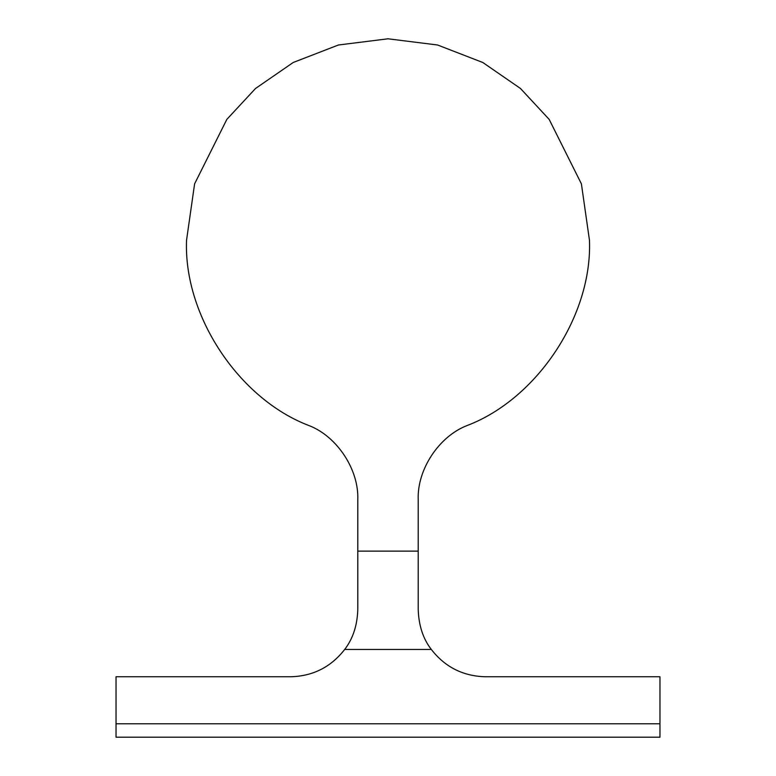 <?xml version="1.0" encoding="UTF-8"?>
<svg xmlns="http://www.w3.org/2000/svg" width="776" height="776" viewBox="0 0 776 776"><rect width="100%" height="100%" fill="white"/><g stroke="black" fill="none" stroke-linecap="round" stroke-linejoin="round"><path stroke-width="1.16" d="M116.031 723.765L116.031 676.759L290.631 676.759C312.951 676.177 330.964 667.069 344.68 649.454C352.925 638.735 357.29 625.456 357.785 609.606L357.785 499.628C358.978 469.587 336.959 436.228 308.858 425.529C238.591 398.777 183.534 315.386 186.541 240.259L194.601 183.854L226.834 119.388L255.537 88.474L293.192 62.497L338.414 44.998L388 38.8L437.586 44.998L482.808 62.497L520.463 88.474L549.165 119.388L581.399 183.854L589.459 240.259C592.466 315.386 537.409 398.777 467.142 425.529C439.041 436.228 417.022 469.587 418.215 499.628L418.215 609.606C418.749 625.572 423.114 638.852 431.32 649.454C445.036 667.069 463.049 676.177 485.369 676.759L659.969 676.759L659.969 737.2L116.031 737.2L116.031 723.765L659.969 723.765M357.785 551.135L418.215 551.135M344.68 649.454L431.32 649.454"/></g></svg>
